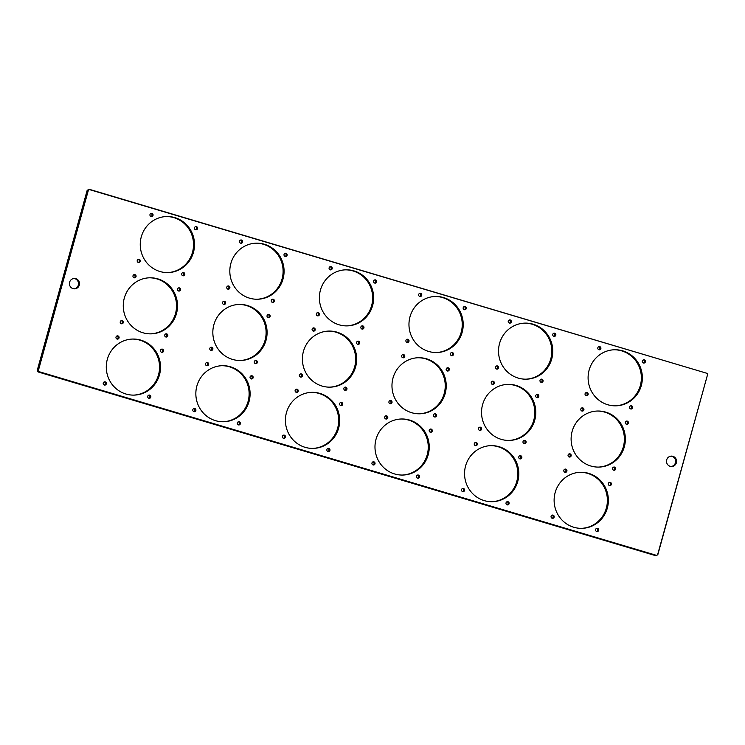 <?xml version="1.0" encoding="UTF-8"?>
<svg xmlns="http://www.w3.org/2000/svg" width="745" height="745" viewBox="0 0 745 745"><rect width="100%" height="100%" fill="white"/><g stroke="black" fill="none" stroke-linecap="round" stroke-linejoin="round"><path stroke-width="1.12" d="M249.054 401.49A28.04 27.137 88.7 0 0 222.355 365.693A28.04 27.137 88.7 0 0 195.851 394.329A28.04 27.137 88.7 0 0 223.593 421.754A28.04 27.137 88.7 0 0 249.054 401.49M355.616 366.875A28.04 27.137 88.7 0 0 328.908 331.078A28.04 27.137 88.7 0 0 302.405 359.714A28.04 27.137 88.7 0 0 330.156 387.149A28.04 27.137 88.7 0 0 355.616 366.875M428.198 454.785A28.04 27.137 88.7 0 0 401.49 418.988A28.04 27.137 88.7 0 0 374.986 447.624A28.04 27.137 88.7 0 0 402.738 475.049A28.04 27.137 88.7 0 0 428.198 454.785M534.752 420.171A28.04 27.137 88.7 0 0 508.043 384.373A28.04 27.137 88.7 0 0 481.54 413.009A28.04 27.137 88.7 0 0 509.291 440.435A28.04 27.137 88.7 0 0 534.752 420.171M266.049 340.223A28.04 27.137 88.7 0 0 239.341 304.435A28.04 27.137 88.7 0 0 212.837 333.071A28.04 27.137 88.7 0 0 240.588 360.496A28.04 27.137 88.7 0 0 266.049 340.223M283.035 278.965A28.04 27.137 88.7 0 0 256.327 243.177A28.04 27.137 88.7 0 0 229.823 271.804A28.04 27.137 88.7 0 0 257.574 299.239A28.04 27.137 88.7 0 0 283.035 278.965M193.467 252.322A28.04 27.137 88.7 0 0 166.759 216.525A28.04 27.137 88.7 0 0 140.256 245.161A28.04 27.137 88.7 0 0 168.007 272.586A28.04 27.137 88.7 0 0 193.467 252.322M176.481 313.58A28.04 27.137 88.7 0 0 149.773 277.792A28.04 27.137 88.7 0 0 123.27 306.419A28.04 27.137 88.7 0 0 151.021 333.853A28.04 27.137 88.7 0 0 176.481 313.58M372.602 305.608A28.04 27.137 88.7 0 0 345.894 269.82A28.04 27.137 88.7 0 0 319.391 298.456A28.04 27.137 88.7 0 0 347.142 325.882A28.04 27.137 88.7 0 0 372.602 305.608M462.17 332.261A28.04 27.137 88.7 0 0 435.471 296.473A28.04 27.137 88.7 0 0 408.968 325.099A28.04 27.137 88.7 0 0 436.71 352.534A28.04 27.137 88.7 0 0 462.17 332.261M551.747 358.904A28.04 27.137 88.7 0 0 525.039 323.116A28.04 27.137 88.7 0 0 498.535 351.752A28.04 27.137 88.7 0 0 526.287 379.177A28.04 27.137 88.7 0 0 551.747 358.904M641.315 385.556A28.04 27.137 88.7 0 0 614.606 349.759A28.04 27.137 88.7 0 0 588.103 378.395A28.04 27.137 88.7 0 0 615.854 405.829A28.04 27.137 88.7 0 0 641.315 385.556M624.319 446.814A28.04 27.137 88.7 0 0 597.62 411.026A28.04 27.137 88.7 0 0 571.117 439.662A28.04 27.137 88.7 0 0 598.859 467.087A28.04 27.137 88.7 0 0 624.319 446.814M607.333 508.071A28.04 27.137 88.7 0 0 580.625 472.283A28.04 27.137 88.7 0 0 554.122 500.919A28.04 27.137 88.7 0 0 581.873 528.345A28.04 27.137 88.7 0 0 607.333 508.071M517.766 481.428A28.04 27.137 88.7 0 0 491.057 445.64A28.04 27.137 88.7 0 0 464.554 474.267A28.04 27.137 88.7 0 0 492.305 501.702A28.04 27.137 88.7 0 0 517.766 481.428M445.184 393.518A28.04 27.137 88.7 0 0 418.476 357.73A28.04 27.137 88.7 0 0 391.972 386.366A28.04 27.137 88.7 0 0 419.724 413.792A28.04 27.137 88.7 0 0 445.184 393.518M338.63 428.133A28.04 27.137 88.7 0 0 311.922 392.345A28.04 27.137 88.7 0 0 285.419 420.981A28.04 27.137 88.7 0 0 313.17 448.406A28.04 27.137 88.7 0 0 338.63 428.133M159.486 374.837A28.04 27.137 88.7 0 0 132.778 339.049A28.04 27.137 88.7 0 0 106.284 367.685A28.04 27.137 88.7 0 0 134.025 395.111A28.04 27.137 88.7 0 0 159.486 374.837M657.574 554.867L707.638 374.335L707.126 373.366L89.344 189.575L88.404 190.115L38.34 370.637L38.861 371.606L656.643 555.398L657.826 554.69L707.638 374.335M676.376 462.747A5.206 5.038 88.7 0 0 671.422 456.108A5.206 5.038 88.7 0 0 666.496 461.416A5.206 5.038 88.7 0 0 676.376 462.747M79.287 285.112A5.206 5.038 88.7 0 0 74.332 278.472A5.206 5.038 88.7 0 0 69.415 283.78A5.206 5.038 88.7 0 0 79.287 285.112M153.014 215.407A1.63 1.574 88.7 0 0 151.468 213.331A1.63 1.574 88.7 0 0 149.931 214.988A1.63 1.574 88.7 0 0 153.014 215.407M598.645 530.375A1.63 1.574 88.7 0 0 597.09 528.298A1.63 1.574 88.7 0 0 595.553 529.956A1.63 1.574 88.7 0 0 598.645 530.375M583.875 409.899A1.63 1.574 88.7 0 0 582.32 407.822A1.63 1.574 88.7 0 0 580.783 409.48A1.63 1.574 88.7 0 0 583.875 409.899M571.126 455.865A1.63 1.574 88.7 0 0 569.58 453.789A1.63 1.574 88.7 0 0 568.035 455.456A1.63 1.574 88.7 0 0 571.126 455.865M628.38 423.141A1.63 1.574 88.7 0 0 626.834 421.065A1.63 1.574 88.7 0 0 625.297 422.722A1.63 1.574 88.7 0 0 628.38 423.141M566.889 471.157A1.63 1.574 88.7 0 0 565.334 469.08A1.63 1.574 88.7 0 0 563.797 470.747A1.63 1.574 88.7 0 0 566.889 471.157M554.14 517.132A1.63 1.574 88.7 0 0 552.585 515.056A1.63 1.574 88.7 0 0 551.049 516.713A1.63 1.574 88.7 0 0 554.14 517.132M611.394 484.399A1.63 1.574 88.7 0 0 609.838 482.322A1.63 1.574 88.7 0 0 608.302 483.989A1.63 1.574 88.7 0 0 611.394 484.399M253.114 377.808A1.63 1.574 88.7 0 0 251.568 375.731A1.63 1.574 88.7 0 0 250.031 377.398A1.63 1.574 88.7 0 0 253.114 377.808M195.861 410.542A1.63 1.574 88.7 0 0 194.315 408.465A1.63 1.574 88.7 0 0 192.778 410.123A1.63 1.574 88.7 0 0 195.861 410.542M208.609 364.575A1.63 1.574 88.7 0 0 207.063 362.498A1.63 1.574 88.7 0 0 205.518 364.156A1.63 1.574 88.7 0 0 208.609 364.575M363.914 327.912A1.63 1.574 88.7 0 0 362.368 325.835A1.63 1.574 88.7 0 0 360.822 327.493A1.63 1.574 88.7 0 0 363.914 327.912M270.1 316.55A1.63 1.574 88.7 0 0 268.554 314.474A1.63 1.574 88.7 0 0 267.017 316.141A1.63 1.574 88.7 0 0 270.1 316.55M212.847 349.284A1.63 1.574 88.7 0 0 211.301 347.207A1.63 1.574 88.7 0 0 209.764 348.865A1.63 1.574 88.7 0 0 212.847 349.284M225.595 303.308A1.63 1.574 88.7 0 0 224.049 301.231A1.63 1.574 88.7 0 0 222.513 302.898A1.63 1.574 88.7 0 0 225.595 303.308M240.365 423.784A1.63 1.574 88.7 0 0 238.819 421.707A1.63 1.574 88.7 0 0 237.283 423.365A1.63 1.574 88.7 0 0 240.365 423.784M359.677 343.203A1.63 1.574 88.7 0 0 358.122 341.126A1.63 1.574 88.7 0 0 356.585 342.784A1.63 1.574 88.7 0 0 359.677 343.203M302.414 375.927A1.63 1.574 88.7 0 0 300.868 373.85A1.63 1.574 88.7 0 0 299.332 375.517A1.63 1.574 88.7 0 0 302.414 375.927M315.163 329.961A1.63 1.574 88.7 0 0 313.617 327.884A1.63 1.574 88.7 0 0 312.081 329.541A1.63 1.574 88.7 0 0 315.163 329.961M329.933 450.427A1.63 1.574 88.7 0 0 328.387 448.35A1.63 1.574 88.7 0 0 326.85 450.017A1.63 1.574 88.7 0 0 329.933 450.427M376.663 281.936A1.63 1.574 88.7 0 0 375.108 279.859A1.63 1.574 88.7 0 0 373.571 281.526A1.63 1.574 88.7 0 0 376.663 281.936M319.409 314.669A1.63 1.574 88.7 0 0 317.854 312.593A1.63 1.574 88.7 0 0 316.318 314.25A1.63 1.574 88.7 0 0 319.409 314.669M332.158 268.694A1.63 1.574 88.7 0 0 330.603 266.617A1.63 1.574 88.7 0 0 329.067 268.284A1.63 1.574 88.7 0 0 332.158 268.694M346.928 389.169A1.63 1.574 88.7 0 0 345.373 387.093A1.63 1.574 88.7 0 0 343.836 388.75A1.63 1.574 88.7 0 0 346.928 389.169M180.532 289.907A1.63 1.574 88.7 0 0 178.986 287.831A1.63 1.574 88.7 0 0 177.45 289.488A1.63 1.574 88.7 0 0 180.532 289.907M123.279 322.632A1.63 1.574 88.7 0 0 121.733 320.555A1.63 1.574 88.7 0 0 120.196 322.222A1.63 1.574 88.7 0 0 123.279 322.632M136.028 276.665A1.63 1.574 88.7 0 0 134.482 274.588A1.63 1.574 88.7 0 0 132.945 276.246A1.63 1.574 88.7 0 0 136.028 276.665M150.797 397.132A1.63 1.574 88.7 0 0 149.251 395.055A1.63 1.574 88.7 0 0 147.706 396.722A1.63 1.574 88.7 0 0 150.797 397.132M197.527 228.641A1.63 1.574 88.7 0 0 195.972 226.564A1.63 1.574 88.7 0 0 194.436 228.231A1.63 1.574 88.7 0 0 197.527 228.641M184.779 274.616A1.63 1.574 88.7 0 0 183.223 272.54A1.63 1.574 88.7 0 0 181.687 274.197A1.63 1.574 88.7 0 0 184.779 274.616M140.265 261.374A1.63 1.574 88.7 0 0 138.719 259.297A1.63 1.574 88.7 0 0 137.182 260.955A1.63 1.574 88.7 0 0 140.265 261.374M167.783 335.874A1.63 1.574 88.7 0 0 166.237 333.797A1.63 1.574 88.7 0 0 164.701 335.455A1.63 1.574 88.7 0 0 167.783 335.874M287.095 255.293A1.63 1.574 88.7 0 0 285.54 253.216A1.63 1.574 88.7 0 0 284.003 254.874A1.63 1.574 88.7 0 0 287.095 255.293M229.842 288.017A1.63 1.574 88.7 0 0 228.287 285.94A1.63 1.574 88.7 0 0 226.75 287.607A1.63 1.574 88.7 0 0 229.842 288.017M242.591 242.051A1.63 1.574 88.7 0 0 241.035 239.974A1.63 1.574 88.7 0 0 239.499 241.631A1.63 1.574 88.7 0 0 242.591 242.051M257.351 362.517A1.63 1.574 88.7 0 0 255.805 360.45A1.63 1.574 88.7 0 0 254.269 362.107A1.63 1.574 88.7 0 0 257.351 362.517M163.546 351.165A1.63 1.574 88.7 0 0 162 349.088A1.63 1.574 88.7 0 0 160.454 350.746A1.63 1.574 88.7 0 0 163.546 351.165M106.293 383.899A1.63 1.574 88.7 0 0 104.738 381.822A1.63 1.574 88.7 0 0 103.201 383.479A1.63 1.574 88.7 0 0 106.293 383.899M119.042 337.923A1.63 1.574 88.7 0 0 117.487 335.846A1.63 1.574 88.7 0 0 115.95 337.513A1.63 1.574 88.7 0 0 119.042 337.923M274.346 301.259A1.63 1.574 88.7 0 0 272.791 299.183A1.63 1.574 88.7 0 0 271.255 300.85A1.63 1.574 88.7 0 0 274.346 301.259M538.812 396.489A1.63 1.574 88.7 0 0 537.257 394.412A1.63 1.574 88.7 0 0 535.72 396.079A1.63 1.574 88.7 0 0 538.812 396.489M481.559 429.222A1.63 1.574 88.7 0 0 480.004 427.146A1.63 1.574 88.7 0 0 478.467 428.803A1.63 1.574 88.7 0 0 481.559 429.222M494.307 383.256A1.63 1.574 88.7 0 0 492.752 381.179A1.63 1.574 88.7 0 0 491.216 382.837A1.63 1.574 88.7 0 0 494.307 383.256M509.077 503.722A1.63 1.574 88.7 0 0 507.522 501.646A1.63 1.574 88.7 0 0 505.985 503.313A1.63 1.574 88.7 0 0 509.077 503.722M555.798 335.231A1.63 1.574 88.7 0 0 554.252 333.155A1.63 1.574 88.7 0 0 552.716 334.822A1.63 1.574 88.7 0 0 555.798 335.231M498.545 367.965A1.63 1.574 88.7 0 0 496.999 365.888A1.63 1.574 88.7 0 0 495.462 367.546A1.63 1.574 88.7 0 0 498.545 367.965M511.293 321.989A1.63 1.574 88.7 0 0 509.748 319.912A1.63 1.574 88.7 0 0 508.211 321.579A1.63 1.574 88.7 0 0 511.293 321.989M526.063 442.465A1.63 1.574 88.7 0 0 524.508 440.388A1.63 1.574 88.7 0 0 522.971 442.046A1.63 1.574 88.7 0 0 526.063 442.465M645.366 361.884A1.63 1.574 88.7 0 0 643.82 359.807A1.63 1.574 88.7 0 0 642.283 361.465A1.63 1.574 88.7 0 0 645.366 361.884M588.112 394.608A1.63 1.574 88.7 0 0 586.566 392.531A1.63 1.574 88.7 0 0 585.03 394.198A1.63 1.574 88.7 0 0 588.112 394.608M600.861 348.641A1.63 1.574 88.7 0 0 599.315 346.565A1.63 1.574 88.7 0 0 597.779 348.222A1.63 1.574 88.7 0 0 600.861 348.641M615.631 469.108A1.63 1.574 88.7 0 0 614.085 467.031A1.63 1.574 88.7 0 0 612.548 468.698A1.63 1.574 88.7 0 0 615.631 469.108M521.817 457.756A1.63 1.574 88.7 0 0 520.271 455.679A1.63 1.574 88.7 0 0 518.734 457.337A1.63 1.574 88.7 0 0 521.817 457.756M464.563 490.48A1.63 1.574 88.7 0 0 463.017 488.403A1.63 1.574 88.7 0 0 461.481 490.07A1.63 1.574 88.7 0 0 464.563 490.48M477.312 444.514A1.63 1.574 88.7 0 0 475.766 442.437A1.63 1.574 88.7 0 0 474.23 444.094A1.63 1.574 88.7 0 0 477.312 444.514M632.617 407.85A1.63 1.574 88.7 0 0 631.071 405.774A1.63 1.574 88.7 0 0 629.534 407.431A1.63 1.574 88.7 0 0 632.617 407.85M466.23 308.588A1.63 1.574 88.7 0 0 464.684 306.512A1.63 1.574 88.7 0 0 463.148 308.169A1.63 1.574 88.7 0 0 466.23 308.588M408.977 341.312A1.63 1.574 88.7 0 0 407.431 339.236A1.63 1.574 88.7 0 0 405.885 340.903A1.63 1.574 88.7 0 0 408.977 341.312M421.726 295.346A1.63 1.574 88.7 0 0 420.18 293.269A1.63 1.574 88.7 0 0 418.634 294.927A1.63 1.574 88.7 0 0 421.726 295.346M436.496 415.812A1.63 1.574 88.7 0 0 434.94 413.736A1.63 1.574 88.7 0 0 433.404 415.403A1.63 1.574 88.7 0 0 436.496 415.812M342.681 404.461A1.63 1.574 88.7 0 0 341.135 402.384A1.63 1.574 88.7 0 0 339.599 404.041A1.63 1.574 88.7 0 0 342.681 404.461M285.428 437.185A1.63 1.574 88.7 0 0 283.882 435.108A1.63 1.574 88.7 0 0 282.346 436.775A1.63 1.574 88.7 0 0 285.428 437.185M298.177 391.218A1.63 1.574 88.7 0 0 296.631 389.141A1.63 1.574 88.7 0 0 295.094 390.799A1.63 1.574 88.7 0 0 298.177 391.218M453.481 354.555A1.63 1.574 88.7 0 0 451.936 352.478A1.63 1.574 88.7 0 0 450.399 354.136A1.63 1.574 88.7 0 0 453.481 354.555M432.249 431.104A1.63 1.574 88.7 0 0 430.703 429.027A1.63 1.574 88.7 0 0 429.167 430.694A1.63 1.574 88.7 0 0 432.249 431.104M374.996 463.837A1.63 1.574 88.7 0 0 373.45 461.76A1.63 1.574 88.7 0 0 371.913 463.418A1.63 1.574 88.7 0 0 374.996 463.837M387.745 417.861A1.63 1.574 88.7 0 0 386.199 415.794A1.63 1.574 88.7 0 0 384.662 417.451A1.63 1.574 88.7 0 0 387.745 417.861M543.049 381.198A1.63 1.574 88.7 0 0 541.503 379.131A1.63 1.574 88.7 0 0 539.967 380.788A1.63 1.574 88.7 0 0 543.049 381.198M449.244 369.846A1.63 1.574 88.7 0 0 447.689 367.769A1.63 1.574 88.7 0 0 446.153 369.427A1.63 1.574 88.7 0 0 449.244 369.846M391.991 402.579A1.63 1.574 88.7 0 0 390.436 400.503A1.63 1.574 88.7 0 0 388.899 402.16A1.63 1.574 88.7 0 0 391.991 402.579M404.74 356.604A1.63 1.574 88.7 0 0 403.185 354.527A1.63 1.574 88.7 0 0 401.648 356.194A1.63 1.574 88.7 0 0 404.74 356.604M419.5 477.079A1.63 1.574 88.7 0 0 417.954 475.003A1.63 1.574 88.7 0 0 416.418 476.66A1.63 1.574 88.7 0 0 419.5 477.079M417.535 478.178A1.63 1.574 88.7 0 0 417.461 475.096M133.532 395.12A28.04 27.137 88.7 0 0 158.508 374.865A28.04 27.137 88.7 0 0 132.293 339.068M402.766 357.712A1.63 1.574 88.7 0 0 402.7 354.62M88.404 190.115L87.426 190.133L89.344 189.575M38.861 371.606L37.874 371.634L37.25 370.339L38.34 370.637M38.116 371.951L655.414 555.602L656.643 555.398M38.107 370.321L88.031 190.292M707.126 373.366L89.586 189.398M656.271 555.584L38.964 371.932M87.174 190.31L37.25 370.339M223.109 421.763A28.04 27.137 88.7 0 0 248.076 401.508A28.04 27.137 88.7 0 0 221.861 365.711M329.663 387.149A28.04 27.137 88.7 0 0 354.629 366.894A28.04 27.137 88.7 0 0 328.415 331.097M402.244 475.059A28.04 27.137 88.7 0 0 427.211 454.804A28.04 27.137 88.7 0 0 400.996 419.007M508.798 440.444A28.04 27.137 88.7 0 0 533.774 420.189A28.04 27.137 88.7 0 0 507.559 384.392M240.095 360.506A28.04 27.137 88.7 0 0 265.062 340.251A28.04 27.137 88.7 0 0 238.847 304.454M257.081 299.239A28.04 27.137 88.7 0 0 282.057 278.984A28.04 27.137 88.7 0 0 255.833 243.187M167.513 272.596A28.04 27.137 88.7 0 0 192.48 252.341A28.04 27.137 88.7 0 0 166.265 216.544M150.527 333.853A28.04 27.137 88.7 0 0 175.494 313.598A28.04 27.137 88.7 0 0 149.279 277.801M346.649 325.891A28.04 27.137 88.7 0 0 371.625 305.636A28.04 27.137 88.7 0 0 345.41 269.839M436.225 352.534A28.04 27.137 88.7 0 0 461.192 332.279A28.04 27.137 88.7 0 0 434.978 296.482M525.793 379.186A28.04 27.137 88.7 0 0 550.76 358.932A28.04 27.137 88.7 0 0 524.545 323.134M615.361 405.829A28.04 27.137 88.7 0 0 640.327 385.575A28.04 27.137 88.7 0 0 614.113 349.778M598.375 467.096A28.04 27.137 88.7 0 0 623.341 446.832A28.04 27.137 88.7 0 0 597.127 411.035M581.379 528.354A28.04 27.137 88.7 0 0 606.346 508.099A28.04 27.137 88.7 0 0 580.132 472.302M491.812 501.702A28.04 27.137 88.7 0 0 516.779 481.447A28.04 27.137 88.7 0 0 490.564 445.65M419.23 413.801A28.04 27.137 88.7 0 0 444.197 393.546A28.04 27.137 88.7 0 0 417.982 357.749M312.676 448.416A28.04 27.137 88.7 0 0 337.643 428.151A28.04 27.137 88.7 0 0 311.429 392.354M671.161 466.5A5.206 5.038 88.7 0 0 670.928 456.136M74.072 288.864A5.206 5.038 88.7 0 0 73.839 278.5M151.049 216.506A1.63 1.574 88.7 0 0 150.974 213.424M596.671 531.474A1.63 1.574 88.7 0 0 596.605 528.391M581.901 411.007A1.63 1.574 88.7 0 0 581.836 407.915M569.152 456.974A1.63 1.574 88.7 0 0 569.087 453.882M626.405 424.25A1.63 1.574 88.7 0 0 626.34 421.158M564.915 472.265A1.63 1.574 88.7 0 0 564.85 469.173M552.166 518.231A1.63 1.574 88.7 0 0 552.101 515.149M609.419 485.507A1.63 1.574 88.7 0 0 609.354 482.415M251.139 378.916A1.63 1.574 88.7 0 0 251.074 375.825M193.886 411.65A1.63 1.574 88.7 0 0 193.821 408.558M206.635 365.674A1.63 1.574 88.7 0 0 206.57 362.591M361.94 329.011A1.63 1.574 88.7 0 0 361.874 325.928M268.135 317.659A1.63 1.574 88.7 0 0 268.06 314.567M210.882 350.383A1.63 1.574 88.7 0 0 210.807 347.3M223.63 304.416A1.63 1.574 88.7 0 0 223.556 301.325M238.391 424.883A1.63 1.574 88.7 0 0 238.326 421.8M357.702 344.302A1.63 1.574 88.7 0 0 357.637 341.219M300.449 377.035A1.63 1.574 88.7 0 0 300.375 373.943M313.198 331.059A1.63 1.574 88.7 0 0 313.124 327.977M327.968 451.535A1.63 1.574 88.7 0 0 327.893 448.443M374.688 283.044A1.63 1.574 88.7 0 0 374.623 279.952M317.435 315.768A1.63 1.574 88.7 0 0 317.37 312.686M330.184 269.802A1.63 1.574 88.7 0 0 330.119 266.71M344.954 390.278A1.63 1.574 88.7 0 0 344.888 387.186M178.567 291.006A1.63 1.574 88.7 0 0 178.493 287.924M121.314 323.74A1.63 1.574 88.7 0 0 121.239 320.648M134.063 277.773A1.63 1.574 88.7 0 0 133.988 274.681M148.823 398.24A1.63 1.574 88.7 0 0 148.758 395.148M195.553 229.749A1.63 1.574 88.7 0 0 195.488 226.657M182.804 275.715A1.63 1.574 88.7 0 0 182.739 272.633M138.3 262.482A1.63 1.574 88.7 0 0 138.225 259.39M165.818 336.982A1.63 1.574 88.7 0 0 165.744 333.89M285.121 256.392A1.63 1.574 88.7 0 0 285.056 253.309M227.868 289.125A1.63 1.574 88.7 0 0 227.802 286.033M240.616 243.159A1.63 1.574 88.7 0 0 240.551 240.067M255.386 363.625A1.63 1.574 88.7 0 0 255.312 360.533M161.572 352.273A1.63 1.574 88.7 0 0 161.507 349.181M104.319 384.997A1.63 1.574 88.7 0 0 104.253 381.915M117.067 339.031A1.63 1.574 88.7 0 0 117.002 335.939M272.372 302.368A1.63 1.574 88.7 0 0 272.307 299.276M536.838 397.597A1.63 1.574 88.7 0 0 536.773 394.505M479.584 430.331A1.63 1.574 88.7 0 0 479.519 427.239M492.333 384.355A1.63 1.574 88.7 0 0 492.268 381.272M507.103 504.831A1.63 1.574 88.7 0 0 507.038 501.739M553.833 336.34A1.63 1.574 88.7 0 0 553.759 333.248M496.57 369.064A1.63 1.574 88.7 0 0 496.505 365.981M509.319 323.097A1.63 1.574 88.7 0 0 509.254 320.005M524.089 443.564A1.63 1.574 88.7 0 0 524.024 440.481M643.401 362.983A1.63 1.574 88.7 0 0 643.326 359.9M586.147 395.716A1.63 1.574 88.7 0 0 586.073 392.624M598.896 349.74A1.63 1.574 88.7 0 0 598.822 346.658M613.657 470.216A1.63 1.574 88.7 0 0 613.591 467.124M519.852 458.855A1.63 1.574 88.7 0 0 519.786 455.772M462.598 491.588A1.63 1.574 88.7 0 0 462.524 488.496M475.347 445.622A1.63 1.574 88.7 0 0 475.273 442.53M630.652 408.958A1.63 1.574 88.7 0 0 630.577 405.867M464.256 309.687A1.63 1.574 88.7 0 0 464.191 306.605M407.003 342.421A1.63 1.574 88.7 0 0 406.938 339.329M419.752 296.454A1.63 1.574 88.7 0 0 419.686 293.362M434.521 416.921A1.63 1.574 88.7 0 0 434.456 413.829M340.716 405.569A1.63 1.574 88.7 0 0 340.642 402.477M283.454 438.293A1.63 1.574 88.7 0 0 283.389 435.201M296.203 392.326A1.63 1.574 88.7 0 0 296.137 389.235M451.507 355.663A1.63 1.574 88.7 0 0 451.442 352.571M430.284 432.212A1.63 1.574 88.7 0 0 430.21 429.12M373.031 464.945A1.63 1.574 88.7 0 0 372.956 461.853M385.78 418.969A1.63 1.574 88.7 0 0 385.705 415.878M541.084 382.306A1.63 1.574 88.7 0 0 541.01 379.214M447.27 370.954A1.63 1.574 88.7 0 0 447.205 367.862M390.017 403.678A1.63 1.574 88.7 0 0 389.952 400.596"/></g></svg>
